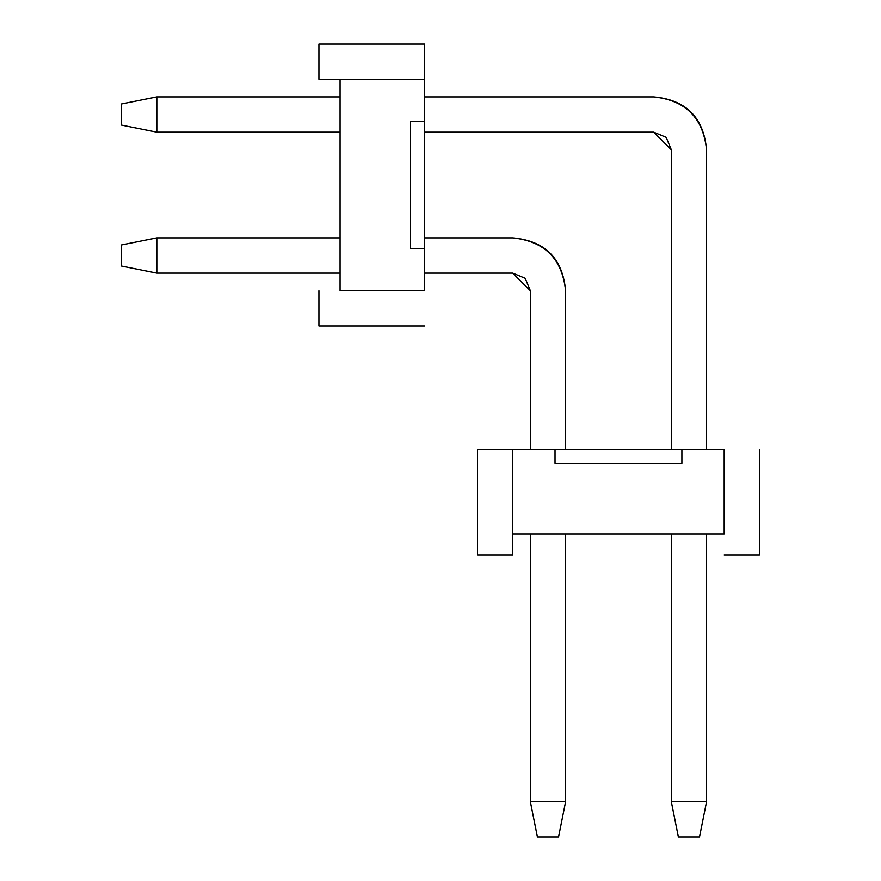 <?xml version="1.0" encoding="UTF-8"?>
<svg xmlns="http://www.w3.org/2000/svg" width="881" height="881" viewBox="0 0 881 881"><rect width="100%" height="100%" fill="white"/><g stroke="black" fill="none" stroke-linecap="round" stroke-linejoin="round"><path stroke-width="1.32" d="M340.066 290.73L340.066 79.29L340.066 290.73L424.642 290.73L424.642 248.442L424.642 290.73L340.066 290.73M424.642 44.05L424.642 248.442L410.546 248.442L410.546 121.578L424.642 121.578L424.642 79.29L318.922 79.29L424.642 79.29L424.642 44.05L318.922 44.05L424.642 44.05M410.546 248.442L424.642 248.442L424.642 121.578L410.546 121.578L410.546 248.442L410.546 121.578M318.922 290.73L318.922 325.97L424.642 325.97L318.922 325.97L318.922 290.73M318.922 44.05L318.922 79.29L318.922 44.05M724.182 533.886L512.742 533.886L724.182 533.886L724.182 449.31L681.894 449.31L724.182 449.31L724.182 533.886M477.502 449.31L681.894 449.31L681.894 463.406L555.03 463.406L555.03 449.31L512.742 449.31L512.742 555.03L512.742 449.31L477.502 449.31L477.502 555.03L477.502 449.31M681.894 463.406L681.894 449.31L555.03 449.31L555.03 463.406L681.894 463.406L555.03 463.406M724.182 555.03L759.422 555.03L759.422 449.31L759.422 555.03L724.182 555.03M477.502 555.03L512.742 555.03L477.502 555.03M699.514 836.95L678.37 836.95L671.322 801.71L706.562 801.71L699.514 836.95L706.562 801.71L706.562 533.886L706.562 801.71L671.322 801.71L678.37 836.95L699.514 836.95M706.562 149.77L706.562 449.31L706.562 149.77C703.203 117.889 685.583 100.269 653.702 96.91L424.642 96.91L653.702 96.91C686.024 99.828 703.644 117.448 706.562 149.77M340.066 96.91L156.818 96.91L156.818 132.15L340.066 132.15L156.818 132.15L121.578 125.102L121.578 103.958L156.818 96.91L340.066 96.91M424.642 132.15L653.702 132.15L671.322 149.77L671.322 449.31L671.322 149.77L666.157 137.315L653.702 132.15L424.642 132.15M671.322 533.886L671.322 801.71L671.322 533.886M156.818 96.91L121.578 103.958L121.578 125.102L156.818 132.15L156.818 96.91M558.554 836.95L537.41 836.95L530.362 801.71L565.602 801.71L558.554 836.95L565.602 801.71L565.602 533.886L565.602 801.71L530.362 801.71L537.41 836.95L558.554 836.95M565.602 290.73L565.602 449.31L565.602 290.73C562.243 258.849 544.623 241.229 512.742 237.87L424.642 237.87L512.742 237.87C545.064 240.788 562.684 258.408 565.602 290.73M340.066 237.87L156.818 237.87L156.818 273.11L340.066 273.11L156.818 273.11L121.578 266.062L121.578 244.918L156.818 237.87L340.066 237.87M424.642 273.11L512.742 273.11L530.362 290.73L530.362 449.31L530.362 290.73L525.197 278.275L512.742 273.11L424.642 273.11M530.362 533.886L530.362 801.71L530.362 533.886M156.818 237.87L121.578 244.918L121.578 266.062L156.818 273.11L156.818 237.87"/></g></svg>
